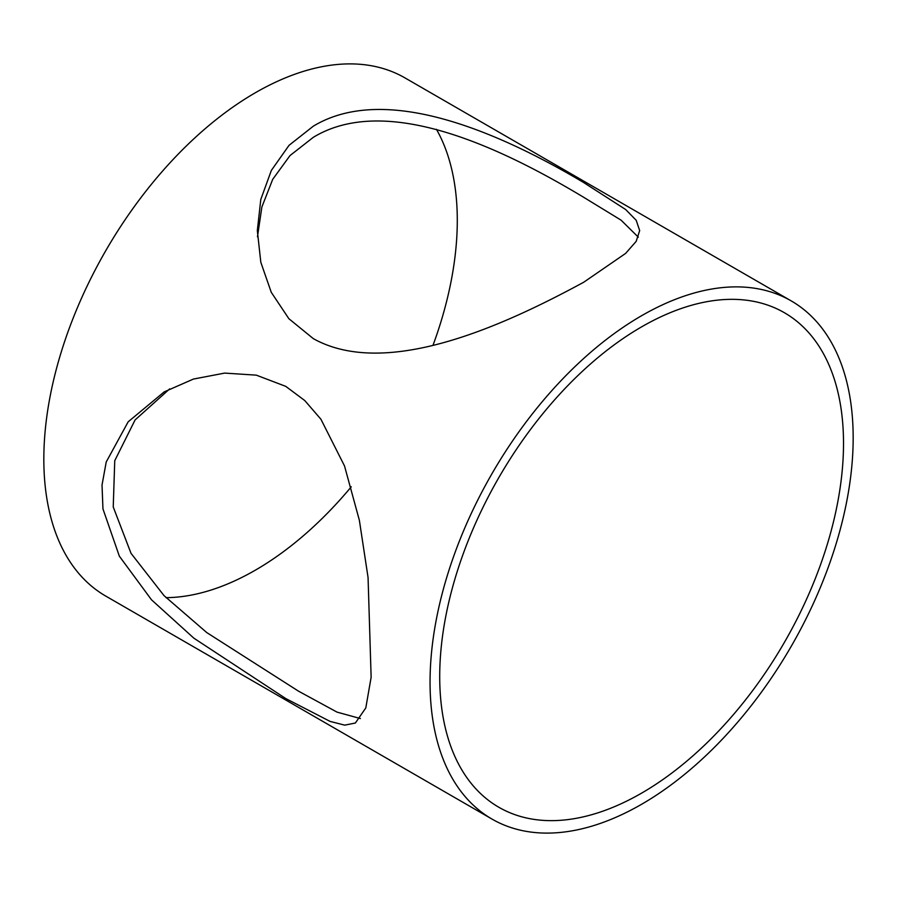 <?xml version="1.0" encoding="UTF-8"?>
<svg xmlns="http://www.w3.org/2000/svg" width="897" height="897" viewBox="0 0 897 897"><rect width="100%" height="100%" fill="white"/><g stroke="black" fill="none" stroke-linecap="round" stroke-linejoin="round"><path stroke-width="1.35" d="M583.678 182.551C508.98 138.183 388.917 80.506 313.322 126.174L289.047 145.325L271.354 170.408L260.803 199.426L257.327 230.574L260.825 262.316L271.253 292.287L288.868 318.704L313.322 338.64C387.773 380.193 508.375 323.055 583.678 282.263L625.601 253.425L636.186 241.36L639.673 230.574L636.197 220.292L625.669 209.528L583.678 182.551M638.328 237.167L621.105 220.18L583.678 197.284C508.834 152.344 388.883 91.382 313.322 137.319L290.023 155.551L272.71 179.333L261.89 206.949L257.461 236.808M169.645 388.906L135.077 419.953L114.749 460.688L113.235 506.962L131.018 553.326L164.016 595.619L206.747 632.564L298.533 691.172L337.025 712.117L360.392 718.553M285.762 386.36L256.307 375.148L224.654 373.096L193.404 379.072L164.185 391.899L128.17 421.814L106.227 461.966L102.023 485.042L102.953 508.902L119.346 556.174L151.503 599.813L193.864 638.171L285.762 698.55L330.13 721.423L344.706 725.146L355.358 723.027L365.797 707.935L371.134 677.28L368.062 577.511L359.361 520.26L344.526 465.98L320.935 419.258L304.789 400.567L285.762 386.36M166.023 597.66A285.526 164.846 120 0 0 255.387 570.144A285.526 164.846 120 0 0 351.265 486.824M433.072 345.132A285.526 164.846 120 0 0 436.435 129.291M641.613 793.127A285.526 164.846 120 0 0 828.144 541.519A285.526 164.846 120 0 0 784.382 312.717A285.526 164.846 120 0 0 641.613 326.856A285.526 164.846 120 0 0 455.082 578.464A285.526 164.846 120 0 0 498.844 807.266A285.526 164.846 120 0 0 641.613 793.127M641.613 315.71A299.183 172.74 120 0 0 446.157 579.35A299.183 172.74 120 0 0 492.027 819.096A299.183 172.74 120 0 0 641.613 804.273A299.183 172.74 120 0 0 837.069 540.633A299.183 172.74 120 0 0 791.199 300.887A299.183 172.74 120 0 0 641.613 315.71M791.199 300.887L404.973 77.904A299.183 172.74 120 0 0 255.387 92.727A299.183 172.74 120 0 0 59.931 356.367A299.183 172.74 120 0 0 105.801 596.113L492.027 819.096"/></g></svg>
